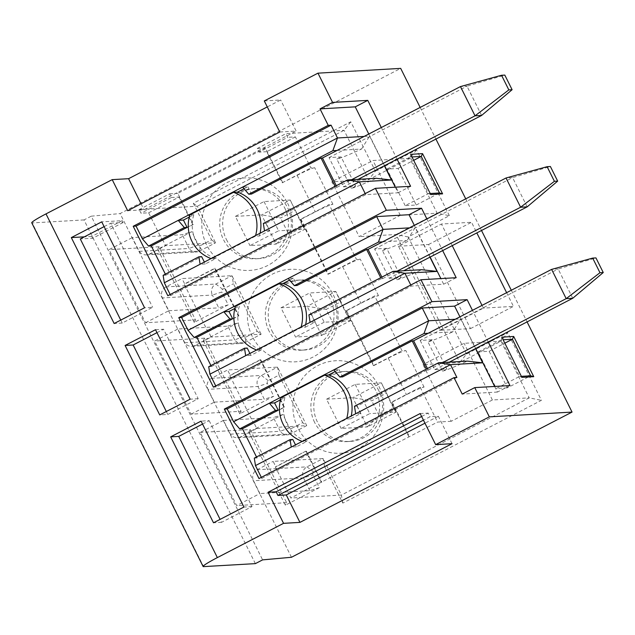<?xml version="1.0" encoding="UTF-8"?>
<svg xmlns="http://www.w3.org/2000/svg" width="635" height="635" viewBox="0 0 635 635"><rect width="100%" height="100%" fill="white"/><g stroke="black" fill="none" stroke-linecap="round" stroke-linejoin="round"><path stroke-width="0.48" stroke-dasharray="3.17 2.38" d="M291.465 557.276L120.102 213.574L400.685 68.382M420.156 107.434L435.928 139.081M465.725 198.842L481.505 230.489M511.302 290.251L527.082 321.897M466.542 353.981L408.21 236.982L449.366 215.686L437.166 213.209L409.821 158.369L368.665 179.665L331.819 181.793L359.164 236.633L400.312 215.336L437.166 213.209L396.01 234.505L459.819 362.482L422.966 364.609L451.223 421.283L492.379 399.986L529.225 397.859L500.975 341.185L459.819 362.482L466.542 353.981L507.698 332.684L500.975 341.185L464.121 343.313L422.966 364.609M289.497 427.768L280.289 431.292A8.279 8.112 -93.3 0 0 290.608 433.943L291.973 428.22A2.127 2.088 -93.3 0 1 289.497 427.768L282.892 414.52L248.896 432.11L285.353 505.238L319.349 487.648L312.968 474.853A2.048 2.008 -93.3 0 1 313.849 472.099L324.58 466.542L342.813 503.103L541.425 400.328L507.698 332.684M291.973 428.22L302.704 422.664L306.713 425.609L277.543 367.109L227.592 369.991L211.487 378.325A8.199 8.033 86.7 0 0 207.978 389.334L257.929 386.453L267.391 383.445A2.048 2.008 -93.3 0 1 268.272 380.69L279.011 375.134L302.704 422.664M243.919 336.352L234.712 339.884A8.279 8.112 -93.3 0 0 245.039 342.535L246.396 336.812A2.127 2.088 -93.3 0 1 243.919 336.352L237.315 323.112L203.319 340.701L239.776 413.829L273.772 396.24L267.391 383.445M246.396 336.812L257.135 331.256L233.434 283.726L231.973 275.693L215.868 284.028A8.199 8.033 -93.3 0 0 212.36 295.045L221.821 292.029A2.048 2.008 -93.3 0 1 222.694 289.274L233.434 283.726M198.342 244.943L189.135 248.476A8.279 8.112 -93.3 0 0 199.461 251.119L200.819 245.404A2.127 2.088 -93.3 0 1 198.342 244.943L191.738 231.704L157.742 249.293L194.199 322.421L228.203 304.832L221.821 292.029M200.819 245.404L211.558 239.847L193.326 203.279L350.782 121.801L375.396 171.164L368.665 179.665L344.059 130.302L285.909 133.66L257.286 148.471L259.104 152.13L287.734 137.311L285.909 133.66M449.366 215.686L416.552 149.868L375.396 171.164M255.365 563.626L84.003 219.924L91.249 216.178L262.612 559.88M91.249 216.178L120.102 213.574M84.003 219.924L32.194 222.917L203.557 566.618M31.75 222.806A20.495 1.643 153.5 0 0 32.194 222.917M202.557 424.069L209.145 420.656L201.089 421.124M209.145 420.656L251.984 506.579L221.567 522.319L220.099 519.374M221.567 522.319L213.511 522.788M251.984 506.579L243.927 507.047M120.745 320.103L122.214 323.048L152.63 307.308L144.574 307.777M122.214 323.048L114.157 323.517M104.116 226.624L110.704 223.21L152.63 307.308M110.704 223.21L123.119 222.496L122.206 220.67L101.735 221.853M123.119 222.496L92.702 238.236L80.288 238.951M122.206 220.67L91.789 236.41L92.702 238.236M91.789 236.41L84.376 236.839M166.322 411.512L167.791 414.457L159.734 414.925M167.791 414.457L198.207 398.716L163.568 329.248L155.511 329.716M156.98 332.661L163.568 329.248M198.207 398.716L190.151 399.185M488.236 341.995L472.456 310.356M426.887 218.94L442.658 250.587M397.089 159.179L381.31 127.532M506.619 292.679L513.445 306.38L483.37 308.118L482.021 305.403M452.223 245.642L441.436 224.02L471.519 222.282L476.822 232.91M398.494 246.237L428.577 244.507L470.503 328.605L440.428 330.335L398.494 246.237L441.436 224.02M440.428 330.335L483.37 308.118M470.503 328.605L513.445 306.38M428.577 244.507L471.519 222.282M521.875 377.365L519.589 376.436L521.367 376.333M501.825 337.145L501.356 339.876L519.589 376.436L496.324 388.477L478.091 351.909L501.356 339.876L503.134 339.773M478.091 351.909L489.148 351.274L504.825 343.162M489.148 351.274L507.381 387.834L530.638 375.801M507.381 387.834L496.324 388.477M492.379 399.986L464.121 343.313M451.223 421.283L437.563 422.069L290.838 497.991L275.344 466.916L275.9 466.884L273.169 461.399L323.12 458.518L341.352 495.078L290.838 497.991M342.813 503.103L341.352 495.078L529.225 397.859L541.425 400.328M321.254 482.251L305.76 451.175L275.344 466.916M305.76 451.175L275.9 466.884M306.316 451.144L321.818 482.219M313.849 472.099L307.015 466.844L257.064 469.733A8.199 8.033 86.7 0 0 253.548 480.751L259.929 493.546L236.672 505.579L200.208 432.451L223.472 420.418L230.33 434.173A8.279 8.112 86.7 0 0 240.657 436.824L256.762 428.49L254.024 423.005L284.44 407.265L260.747 359.735L230.322 375.476L227.592 369.991M257.064 469.733L273.169 461.399M392.168 402.114L406.487 394.708A16.399 1.318 153.5 0 1 424.077 387.112L420.243 387.334L391.612 402.145L392.168 402.114L409.488 436.856M373.944 365.554L388.255 358.148A16.399 1.318 -26.5 0 1 405.844 350.552L402.011 350.774L374.666 295.926L346.043 310.737L346.599 310.705L373.944 365.554L373.388 365.585L346.043 310.737M346.599 310.705L360.91 303.3A16.399 1.318 153.5 0 1 378.5 295.704L374.666 295.926M300.466 219.329L301.022 219.297L328.366 274.145L342.678 266.74A16.399 1.318 -26.5 0 1 360.267 259.144L356.441 259.358L329.097 204.518L300.466 219.329L327.811 274.177L356.441 259.358M301.022 219.297L315.333 211.892A16.399 1.318 153.5 0 1 332.923 204.295L329.097 204.518M295.37 136.874L266.74 151.686L282.234 182.769L297.109 175.323A16.399 1.318 -26.5 0 1 314.698 167.727L310.864 167.95L295.37 136.874L287.734 137.311M282.789 182.737L265.47 148.003L177.8 193.365L193.294 224.449L162.877 240.189L165.608 245.674L149.503 254.008A8.279 8.112 86.7 0 1 139.184 251.357L132.318 237.601L182.277 234.712L191.738 231.704M157.742 249.293L159.012 246.753L195.477 319.881L145.518 322.763L109.061 249.634L132.318 237.601M145.518 322.763L168.783 310.729L162.401 297.926A8.199 8.033 86.7 0 1 165.91 286.909L182.015 278.582L231.973 275.693L261.136 334.2L257.135 331.256M184.753 342.765L177.895 329.009L227.854 326.128L234.712 339.884L184.753 342.765A8.279 8.112 86.7 0 0 195.08 345.416L211.185 337.082L208.447 331.597L238.871 315.857L215.17 268.327L184.753 284.067L182.015 278.582M203.319 340.701L204.589 338.161L241.054 411.289L191.095 414.171L154.638 341.043L177.895 329.009M191.095 414.171L214.36 402.138L207.978 389.334M252.309 336.494A46.315 45.379 86.7 0 1 272.145 274.256A46.315 45.379 86.7 0 1 333.184 294.648A46.315 45.379 86.7 0 1 313.349 356.894A46.315 45.379 86.7 0 1 252.309 336.494M287.615 203.24A46.315 45.379 86.7 0 1 267.772 265.478A46.315 45.379 86.7 0 1 206.732 245.086A46.315 45.379 86.7 0 1 226.576 182.848A46.315 45.379 86.7 0 1 287.615 203.24M297.886 427.911A46.315 45.379 86.7 0 1 317.722 365.665A46.315 45.379 86.7 0 1 378.762 386.056A46.315 45.379 86.7 0 1 358.926 448.302A46.315 45.379 86.7 0 1 297.886 427.911M314.627 422.426A35.068 34.353 86.7 0 1 343.217 371.578A35.068 34.353 86.7 0 1 375.856 390.739A35.068 34.353 86.7 0 1 347.258 441.595A35.068 34.353 86.7 0 1 314.627 422.426M378.77 390.573A35.068 34.353 -93.3 0 0 346.131 371.404A35.068 34.353 -93.3 0 0 317.532 422.259A35.068 34.353 -93.3 0 0 350.171 441.42A35.068 34.353 -93.3 0 0 378.77 390.573M355.171 384.381L369.76 413.631L341.13 428.45L367.332 426.934L352.75 397.685L381.381 382.873L355.171 384.381L326.541 399.201L341.13 428.45M393.351 408.043L381.381 382.873L395.962 412.123L393.351 408.043L379.031 415.449L367.332 426.934L395.962 412.123L369.76 413.631M326.541 399.201L352.75 397.685L371.745 400.82L386.056 393.414M379.031 415.449L371.745 400.82M269.049 331.018A35.068 34.353 86.7 0 1 297.648 280.17A35.068 34.353 86.7 0 1 330.279 299.331A35.068 34.353 86.7 0 1 301.688 350.179A35.068 34.353 86.7 0 1 269.049 331.018M271.963 330.851A35.068 34.353 -93.3 0 0 304.594 350.012A35.068 34.353 -93.3 0 0 333.192 299.164A35.068 34.353 -93.3 0 0 300.553 279.995A35.068 34.353 -93.3 0 0 271.963 330.851M326.168 309.412L307.173 306.276L335.804 291.457L350.385 320.715L324.183 322.223L309.602 292.973L280.972 307.784L295.553 337.042L321.762 335.526L333.462 324.041L326.168 309.412L340.479 302.006L347.774 316.627L333.462 324.041M324.183 322.223L295.553 337.042M340.479 302.006L335.804 291.457L309.602 292.973M280.972 307.784L307.173 306.276L321.762 335.526L350.385 320.715L347.774 316.627M284.702 207.923A35.068 34.353 86.7 0 1 256.111 258.77A35.068 34.353 86.7 0 1 223.472 239.609A35.068 34.353 86.7 0 1 252.071 188.754A35.068 34.353 86.7 0 1 284.702 207.923M226.385 239.443A35.068 34.353 -93.3 0 0 259.024 258.604A35.068 34.353 -93.3 0 0 287.615 207.756A35.068 34.353 -93.3 0 0 254.984 188.587A35.068 34.353 -93.3 0 0 226.385 239.443M264.025 201.565L278.606 230.815L249.976 245.626L276.185 244.118L261.604 214.868L290.227 200.049L264.025 201.565L235.394 216.376L249.976 245.626M302.197 225.219L290.227 200.049L304.816 229.298L302.197 225.219L287.885 232.624L276.185 244.118L304.816 229.298L278.606 230.815M235.394 216.376L261.604 214.868L280.591 218.003L294.91 210.598M287.885 232.624L280.591 218.003M260.747 359.735L260.183 359.767L283.885 407.297L284.44 407.265M283.885 407.297L253.468 423.037L229.767 375.507L230.322 375.476M260.183 359.767L229.767 375.507M256.762 428.49L306.713 425.609L290.608 433.943L240.657 436.824M253.468 423.037L254.024 423.005M279.011 375.134L277.543 367.109L261.445 375.436A8.199 8.033 -93.3 0 0 257.929 386.453L264.311 399.256L273.772 396.24M230.33 434.173L280.289 431.292L273.423 417.536L282.892 414.52M223.472 420.418L273.423 417.536M248.896 432.11L250.166 429.57L200.208 432.451M250.166 429.57L286.623 502.698L285.353 505.238M319.349 487.648L309.888 490.664L259.929 493.546M286.623 502.698L236.672 505.579M309.888 490.664L303.506 477.861L312.968 474.853M324.58 466.542L323.12 458.518L307.015 466.844A8.199 8.033 -93.3 0 0 303.506 477.861L253.548 480.751M420.243 387.334L437.563 422.069M408.21 236.982L396.01 234.505L359.164 236.633M373.388 365.585L402.011 350.774M408.932 436.888L391.612 402.145M327.811 274.177L328.366 274.145M282.234 182.769L310.864 167.95M266.74 151.686L259.104 152.13M193.326 203.279L197.334 206.224L344.059 130.302L350.782 121.801M211.558 239.847L215.567 242.792L197.334 206.224L139.192 209.582L141.01 213.241L171.434 197.493L169.608 193.842L139.192 209.582M169.608 193.842L177.8 193.365M257.286 148.471L265.47 148.003M149.503 254.008L199.461 251.119L215.567 242.792L165.608 245.674M139.184 251.357L189.135 248.476L182.277 234.712M159.012 246.753L109.061 249.634M162.877 240.189L162.314 240.22L148.646 212.796L141.01 213.241M148.646 212.796L179.062 197.056L171.434 197.493M179.062 197.056L192.738 224.48L193.294 224.449M162.314 240.22L192.738 224.48M195.477 319.881L194.199 322.421M228.203 304.832L218.734 307.84L212.36 295.045L162.401 297.926M168.783 310.729L218.734 307.84M195.08 345.416L245.039 342.535L261.136 334.2L211.185 337.082M227.854 326.128L237.315 323.112M204.589 338.161L154.638 341.043M208.447 331.597L207.891 331.629L184.19 284.099L184.753 284.067M207.891 331.629L238.308 315.889L214.614 268.359L184.19 284.099M214.614 268.359L215.17 268.327M238.308 315.889L238.871 315.857M241.054 411.289L239.776 413.829M214.36 402.138L264.311 399.256M416.552 149.868L409.821 158.369L372.967 160.496L331.819 181.793M400.312 215.336L372.967 160.496M405.178 205.653L386.945 169.093L398.002 168.45L416.227 205.018L405.178 205.653L428.434 193.619L430.212 193.516M386.945 169.093L410.202 157.051L428.434 193.619L430.728 194.54M416.227 205.018L439.491 192.976M398.002 168.45L413.671 160.345M411.988 156.948L410.202 157.051L410.67 154.321M452.033 443.69L438.356 416.266L430.038 416.743L423.45 420.156M438.356 416.266L424.966 423.196M421.624 416.497L428.212 413.091L430.038 416.743M420.156 413.552L428.212 413.091M494.649 386.461L497.435 392.057L509.961 385.572M497.435 392.057L462.224 394.089M459.93 316.833L475.71 348.48M455.247 319.254L460.74 318.945L475.52 348.575M456.89 377.468L261.85 478.393L258.985 478.56M261.326 477.345L261.85 478.393M254.286 458.137L257.016 457.978L292.806 439.46M280.408 399.883L284.956 397.526A35.068 34.353 -93.3 0 0 287.099 424.013A35.068 34.353 -93.3 0 0 306.832 441.404L296.45 446.778L295.505 444.881M257.016 457.978L256.516 456.986M335.209 371.523L338.987 369.57L333.796 369.864M284.956 397.526L280.995 397.756M338.987 369.57L342.63 376.88M427.45 368.53L428.204 370.046L426.783 370.134L426.291 369.133M426.783 370.134L357.219 406.13L360.863 413.441L350.48 418.814A35.068 34.353 -93.3 0 0 351.219 416.052M428.149 333.28L452.684 331.867L460.74 318.945M420.172 340.423L434.753 369.673L446.834 368.975L432.252 339.725L420.172 340.423L558.165 269.018L551.609 269.391M572.746 298.267L558.165 269.018L595.955 257.905M434.753 369.673L449.286 362.156M432.252 339.725L427.982 341.932A45.085 3.619 -26.5 0 0 452.684 331.867M446.834 368.975L442.563 371.181L427.982 341.932M442.563 371.181A45.085 3.619 153.5 0 0 467.265 361.117M428.204 370.046L442.738 362.529M357.219 406.13L354.481 406.289M360.863 413.441L355.671 413.742M350.48 418.814L346.519 419.044L302.871 441.635L306.832 441.404M296.45 446.778L291.259 447.072M302.871 441.635A35.068 34.353 86.7 0 1 302.22 441.404M346.718 418.378A35.068 34.353 86.7 0 1 346.519 419.044M456.184 277.709L443.659 284.194L411.313 286.06L216.281 386.985L213.408 387.144M210.947 365.57L211.439 366.57L208.709 366.728M215.757 385.937L216.281 386.985M256.651 349.996A35.068 34.353 86.7 0 0 257.294 350.218L261.255 349.996A35.068 34.353 86.7 0 1 239.379 306.118L235.418 306.348M261.255 349.996L250.873 355.37L249.928 353.473M211.439 366.57L247.229 348.051M234.831 308.475L239.379 306.118M301.141 326.969A35.068 34.353 86.7 0 1 300.942 327.636L257.294 350.218M305.641 324.636A35.068 34.353 86.7 0 1 304.903 327.406L300.942 327.636M381.873 277.122L382.627 278.638L381.214 278.725L380.714 277.725M381.214 278.725L311.642 314.722L315.285 322.032L304.903 327.406M289.631 280.114L293.41 278.162L297.061 285.472M382.627 278.638L397.161 271.121M527.169 206.859L512.588 177.609L550.386 166.497M389.184 278.265L401.256 277.566L386.675 248.317L374.594 249.015L389.184 278.265L403.709 270.748M374.594 249.015L512.588 177.609L506.039 177.983M401.256 277.566L396.994 279.773L382.405 250.523L386.675 248.317M429.943 257.167L415.171 227.528L407.106 240.459A45.085 3.619 -26.5 0 1 382.405 250.523M396.994 279.773A45.085 3.619 153.5 0 0 421.688 269.708M443.659 284.194L440.873 278.59M430.133 257.072L414.361 225.425M411.313 286.06L410.789 285.012M409.678 227.846L415.171 227.528M293.41 278.162L288.219 278.455M382.572 241.871L407.106 240.459M250.873 355.37L245.681 355.663M315.285 322.032L310.094 322.334M311.642 314.722L308.912 314.881M395.295 187.182L398.081 192.786L365.736 194.651L170.704 295.569L167.838 295.735M398.081 192.786L410.607 186.301M163.131 275.32L165.87 275.161L165.37 274.161M170.18 294.521L170.704 295.569M189.254 217.059L193.81 214.709A35.068 34.353 -93.3 0 0 195.953 241.197A35.068 34.353 -93.3 0 0 215.686 258.588L205.295 263.954L204.351 262.057M165.87 275.161L201.652 256.643M205.295 263.954L200.104 264.255M336.296 185.714L337.058 187.23L335.637 187.317L266.065 223.314L269.716 230.624L259.334 235.998L255.365 236.228L211.717 258.81L215.686 258.588M269.716 230.624L264.525 230.926M211.717 258.81A35.068 34.353 86.7 0 1 211.074 258.58M193.81 214.709L189.841 214.94M244.054 188.706L247.84 186.746L242.649 187.047M259.334 235.998A35.068 34.353 -93.3 0 0 260.064 233.228M247.84 186.746L251.484 194.064M335.637 187.317L335.137 186.317M337.058 187.23L351.584 179.713M266.065 223.314L263.334 223.472M368.784 134.017L384.564 165.664M365.736 194.651L365.212 193.604M364.101 136.438L369.594 136.12L384.365 165.759M337.002 150.463L343.551 150.082L467.011 86.193L460.462 86.574M481.6 115.451L467.011 86.193L504.809 75.089M343.606 186.857L355.687 186.158L341.098 156.909L329.025 157.599L343.606 186.857L358.132 179.332M329.025 157.599L343.551 150.082L361.529 149.042A45.085 3.619 -26.5 0 1 336.836 159.115L341.098 156.909M355.687 186.158L351.417 188.365A45.085 3.619 153.5 0 0 376.118 178.3M351.417 188.365L336.836 159.115M361.529 149.042L369.594 136.12M255.564 235.561A35.068 34.353 86.7 0 1 255.365 236.228M264.295 100.933L280.67 99.989L267.279 106.918M279.789 132.016L296.164 131.072L280.67 99.989M127.698 210.717L144.074 209.772L296.164 131.072M141.089 203.787L144.074 209.772M388.255 358.148L406.487 394.708M342.678 266.74L360.91 303.3M297.109 175.323L315.333 211.892M424.077 387.112L405.844 350.552M332.923 204.295L314.698 167.727M378.5 295.704L360.267 259.144M222.694 289.274L215.868 284.028L165.91 286.909M268.272 380.69L261.445 375.436L211.487 378.325M343.217 371.578L346.131 371.404M347.258 441.595L350.171 441.42M301.688 350.179L304.594 350.012M297.648 280.17L300.553 279.995M256.111 258.77L259.024 258.604M252.071 188.754L254.984 188.587M237.45 437.706L287.409 434.824M146.296 254.881L196.255 252M191.873 346.297L241.832 343.408"/><path stroke-width="0.95" d="M420.156 107.434L400.685 68.382L317.968 73.16L264.295 100.933L279.789 132.016L127.698 210.717L112.205 179.634L45.998 213.892L217.36 557.593A20.495 1.643 -26.5 0 0 203.113 566.499A20.495 1.643 -26.5 0 0 203.557 566.618L255.365 563.626L262.612 559.88L291.465 557.276L572.048 412.083L489.331 416.854L474.75 387.604L462.224 394.089L454.017 377.634L456.89 377.468L450.509 364.673L255.468 465.59L261.326 477.345M435.928 139.081L465.725 198.842M481.505 230.489L511.302 290.251M527.082 321.897L572.048 412.083M45.998 213.892A20.495 1.643 153.5 0 0 31.75 222.806L203.113 566.499M256.516 456.986L242.435 428.728L278.217 410.21L274.574 402.9L269.383 403.201L428.633 320.794L422.251 307.999L227.219 408.916L224.345 409.083L431.911 301.681L420.973 279.741L456.184 277.709L442.658 250.587M224.345 409.083L258.985 478.56L454.017 377.634M217.36 557.593L283.559 523.335L268.065 492.252L420.156 413.552L435.658 444.635L489.331 416.854M317.968 73.16L332.557 102.41L320.032 108.887L328.231 125.341L331.097 125.174L136.065 226.1L133.199 226.266L328.231 125.341M133.199 226.266L167.838 295.735L375.396 188.333L386.334 210.272L178.776 317.675L213.408 387.144L420.973 279.741M144.574 307.777L114.157 323.517L71.318 237.593L101.735 221.853L144.574 307.777M125.095 345.456L159.734 414.925L190.151 399.185L155.511 329.716L125.095 345.456L133.152 344.988L166.322 411.512M170.672 436.864L201.089 421.124L243.927 507.047L213.511 522.788L170.672 436.864L178.729 436.396L202.557 424.069M220.099 519.374L178.729 436.396M104.116 226.624L80.288 238.951L120.745 320.103M84.376 236.839L71.318 237.593M133.152 344.988L156.98 332.661M488.236 341.995L509.961 385.572L474.75 387.604M472.456 310.356L467.122 299.649L431.911 301.681M414.361 225.425L409.019 214.717L421.545 208.24L426.887 218.94M421.545 208.24L386.334 210.272M375.396 188.333L410.607 186.301L397.089 159.179M381.31 127.532L367.768 100.378L332.557 102.41M501.825 337.145L521.875 377.365L533.749 376.674L513.699 336.455L501.825 337.145M410.67 154.321L430.728 194.54L442.603 193.858L422.545 153.638L410.67 154.321M482.021 305.403L452.223 245.642M476.822 232.91L506.619 292.679M533.749 376.674L530.638 375.801L512.413 339.233L503.134 339.773M521.367 376.333L530.638 375.801M513.699 336.455L512.413 339.233L504.825 343.162M430.212 193.516L439.491 192.976L421.259 156.416L411.988 156.948M413.671 160.345L421.259 156.416L422.545 153.638M442.603 193.858L439.491 192.976M283.559 523.335L299.942 522.391L452.033 443.69L435.658 444.635M423.45 420.156L277.947 495.451L286.266 494.967L299.942 522.391M268.065 492.252L276.122 491.792L421.624 416.497M277.947 495.451L276.122 491.792M424.966 423.196L286.266 494.967M422.251 307.999L454.596 306.133L467.122 299.649M454.596 306.133L459.93 316.833M475.71 348.48L494.649 386.461M475.52 348.575L482.616 362.815L450.509 364.673L438.579 362.768L354.481 406.289L355.671 413.742M333.796 369.864L339.9 377.039L423.997 333.518L428.633 320.794L455.247 319.254M291.259 447.072L290.068 439.618L254.286 458.137L255.468 465.59M295.505 444.881L292.806 439.46L290.068 439.618M274.574 402.9L280.408 399.883M302.22 441.404A35.068 34.353 86.7 0 1 283.139 424.243A35.068 34.353 86.7 0 1 280.995 397.756L324.644 375.166L328.605 374.944L335.209 371.523M426.291 369.133L412.202 340.884L342.63 376.88L339.9 377.039M351.219 416.052A35.068 34.353 -93.3 0 0 348.337 392.327A35.068 34.353 -93.3 0 0 328.605 374.944M423.997 333.518L428.149 333.28L413.623 340.797L412.202 340.884M551.609 269.391L592.685 258.096L599.972 272.717L566.198 298.648L551.609 269.391L428.149 333.28M599.972 272.717L603.25 272.534L595.955 257.905L592.685 258.096M482.616 362.815L467.265 361.117L442.738 362.529L566.198 298.648L572.746 298.267L603.25 272.534M449.286 362.156L572.746 298.267M442.738 362.529L438.579 362.768M413.623 340.797L427.45 368.53M324.644 375.166A35.068 34.353 86.7 0 1 344.368 392.557A35.068 34.353 86.7 0 1 346.718 418.378M233.593 421.719L269.383 403.201L275.487 410.369L239.697 428.887L233.593 421.719L227.219 408.916M278.217 410.21L275.487 410.369M242.435 428.728L239.697 428.887M188.023 330.311L383.056 229.386L376.674 216.591L181.642 317.508L188.023 330.311L194.119 337.479L196.858 337.32L210.947 365.57M410.789 285.012L404.932 273.264L245.681 355.663L244.491 348.21L208.709 366.728L209.899 374.182L215.757 385.937M181.642 317.508L178.776 317.675M249.928 353.473L247.229 348.051L244.491 348.21M196.858 337.32L232.64 318.802L228.997 311.491L234.831 308.475M256.651 349.996A35.068 34.353 86.7 0 1 235.418 306.348L279.067 283.758A35.068 34.353 86.7 0 1 301.141 326.969M279.067 283.758L283.027 283.527A35.068 34.353 86.7 0 1 305.641 324.636M380.714 277.725L366.625 249.468L297.061 285.472L294.322 285.631L378.42 242.11L383.056 229.386L409.678 227.846M283.027 283.527L289.631 280.114M381.873 277.122L368.046 249.388L366.625 249.468M310.094 322.334L308.912 314.881L393.009 271.359L397.161 271.121L520.621 207.232L506.039 177.983L368.046 249.388M397.161 271.121L403.709 270.748L527.169 206.859L520.621 207.232L554.403 181.308L547.108 166.688L506.039 177.983M554.403 181.308L557.673 181.118L550.386 166.497L547.108 166.688M527.169 206.859L557.673 181.118M403.709 270.748L421.688 269.708L437.047 271.407L429.943 257.167M440.873 278.59L430.133 257.072M437.047 271.407L404.932 273.264L393.009 271.359M376.674 216.591L409.019 214.717M288.219 278.455L294.322 285.631M378.42 242.11L382.572 241.871M228.997 311.491L223.806 311.793L229.91 318.96L232.64 318.802M194.119 337.479L229.91 318.96M245.681 355.663L209.899 374.182M165.37 274.161L151.281 245.912L148.55 246.07L184.333 227.552L178.229 220.377L242.649 187.047L248.753 194.223L332.843 150.701L337.002 150.463L322.469 157.98L321.048 158.059L251.484 194.064L248.753 194.223M365.212 193.604L359.354 181.848L200.104 264.255L198.922 256.802L163.131 275.32L164.322 282.773L170.18 294.521M136.065 226.1L142.446 238.895L148.55 246.07M204.351 262.057L201.652 256.643L198.922 256.802M151.281 245.912L187.071 227.393L183.42 220.083L189.254 217.059M211.074 258.58A35.068 34.353 86.7 0 1 191.992 241.427A35.068 34.353 86.7 0 1 189.841 214.94L233.49 192.349L237.45 192.119L244.054 188.706M183.42 220.083L178.229 220.377L142.446 238.895M260.064 233.228A35.068 34.353 -93.3 0 0 257.183 209.51A35.068 34.353 -93.3 0 0 237.45 192.119M335.137 186.317L321.048 158.059M351.584 179.713L358.132 179.332L481.6 115.451L475.043 115.824L351.584 179.713L347.432 179.951L263.334 223.472L264.525 230.926M322.469 157.98L336.296 185.714M242.649 187.047L337.479 137.978L331.097 125.174M332.843 150.701L337.479 137.978L364.101 136.438M187.071 227.393L184.333 227.552M320.032 108.887L355.243 106.855L368.784 134.017M384.564 165.664L395.295 187.182M384.365 165.759L391.47 179.999L359.354 181.848L347.432 179.951M355.243 106.855L367.768 100.378M200.104 264.255L164.322 282.773M391.47 179.999L376.118 178.3L358.132 179.332M460.462 86.574L475.043 115.824L508.825 89.9L512.104 89.71L504.809 75.089L501.531 75.271L460.462 86.574L337.002 150.463M481.6 115.451L512.104 89.71M508.825 89.9L501.531 75.271M233.49 192.349A35.068 34.353 86.7 0 1 253.222 209.74A35.068 34.353 86.7 0 1 255.564 235.561M112.205 179.634L128.58 178.689L267.279 106.918M128.58 178.689L141.089 203.787"/></g></svg>
